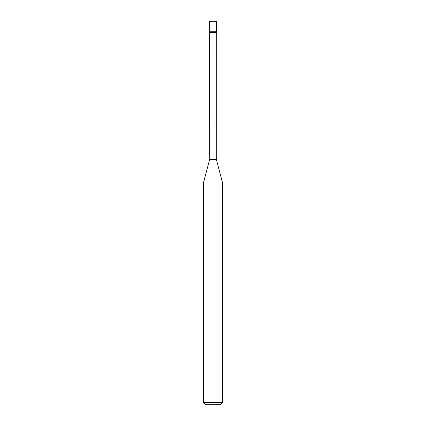 <?xml version="1.0" encoding="UTF-8"?>
<svg xmlns="http://www.w3.org/2000/svg" width="426" height="426" viewBox="0 0 426 426"><rect width="100%" height="100%" fill="white"/><g stroke="black" fill="none" stroke-linecap="round" stroke-linejoin="round"><path stroke-width="0.64" d="M209.757 32.685L216.243 32.685L216.451 31.726L209.549 31.726L216.451 31.726L216.451 21.3L209.549 21.3L209.757 159.02L203.415 182.988L203.415 402.4L222.585 402.4L220.285 404.7L205.715 404.7L203.415 402.4M216.243 32.685L216.243 159.02L222.585 182.988L203.415 182.988M216.243 159.02L209.757 159.02M216.323 159.617L209.677 159.617M222.585 182.988L222.585 402.4"/></g></svg>
